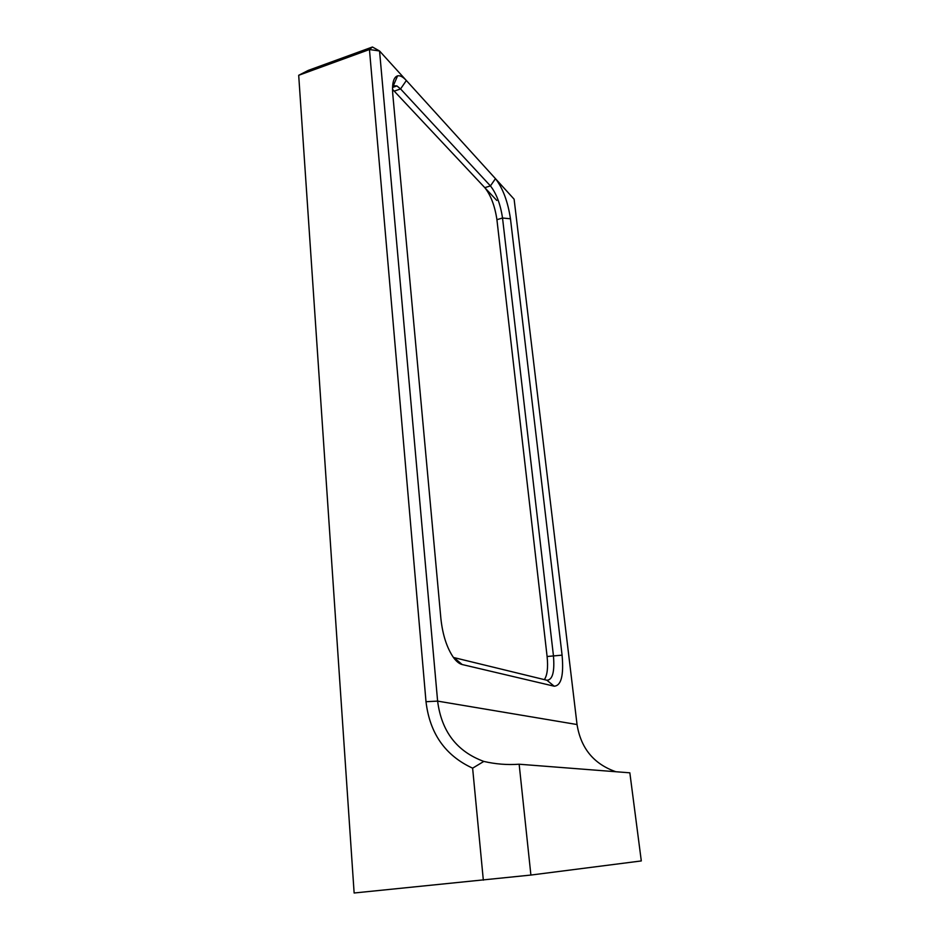 <?xml version="1.0" encoding="UTF-8"?>
<svg xmlns="http://www.w3.org/2000/svg" width="940" height="940" viewBox="0 0 940 940"><rect width="100%" height="100%" fill="white"/><g stroke="black" fill="none" stroke-linecap="round" stroke-linejoin="round"><path stroke-width="1.41" d="M308.332 70.371L372.428 47L369.455 49.526L298.697 75.294L308.332 70.371M462.174 664.533L453.961 657.601L546.904 680.243C552.614 679.949 554.788 671.701 553.413 655.474L502.524 218.01C500.444 204.215 496.414 193.523 490.433 185.909L400.569 88.936L406.35 80.511L495.462 178.659C502.865 188.247 507.87 201.618 510.467 218.785L562.085 655.145C563.871 675.366 561.239 685.73 554.189 686.2L462.174 664.533C459.319 663.828 456.44 661.525 453.538 657.624C446.876 647.93 442.658 634.947 440.895 618.673L392.767 94.153C391.945 83.296 393.555 77.198 397.585 75.846C400.088 75.306 403.013 76.869 406.35 80.511L379.548 50.983L369.455 49.526L426.008 701.71C429.745 733.435 445.278 755.596 472.62 768.168L483.818 761.423C495.451 764.126 507.224 765.066 519.15 764.22L530.9 875.058L354.133 893L298.697 75.294M372.428 47L379.548 50.983L437.617 701.111C441.495 731.426 456.887 751.53 483.818 761.423M392.521 89.523L394.224 91.145L400.569 88.936L396.915 85.928L392.65 85.681M544.366 679.632C547.315 675.226 548.22 667.529 547.104 656.508L496.919 219.678C494.863 205.907 490.821 195.238 484.793 187.647L490.433 185.909L495.462 178.659L514.11 199.186L577.043 724.54L437.617 701.111L426.008 701.71M615.841 771.728L615.7 771.681C593.739 763.95 580.861 748.24 577.043 724.54M530.9 875.058L641.303 860.934L629.847 772.821L519.15 764.22M483.336 880.169L472.62 768.168M392.521 89.323L496.778 200.432M554.189 686.2L546.904 680.243M562.085 655.145L547.104 656.508M496.919 219.678L502.524 218.01L510.467 218.785M393.507 85.317L397.585 75.846M392.544 87.467L396.915 85.928"/></g></svg>
